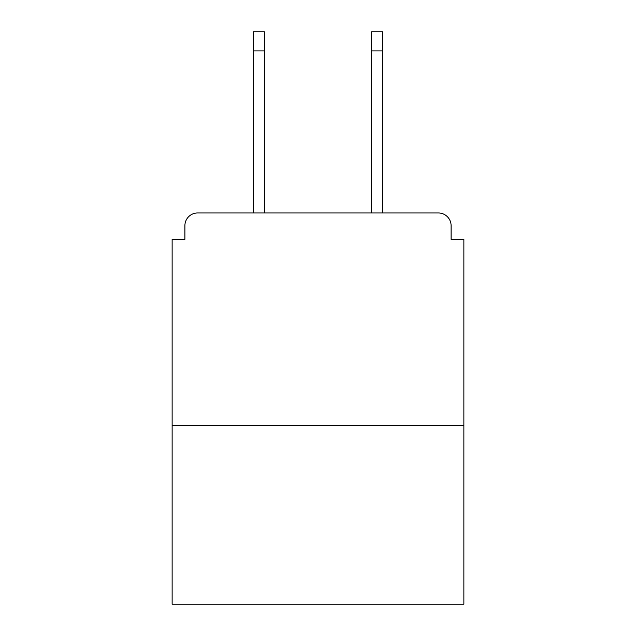 <?xml version="1.0" encoding="UTF-8"?>
<svg xmlns="http://www.w3.org/2000/svg" width="636" height="636" viewBox="0 0 636 636"><rect width="100%" height="100%" fill="white"/><g stroke="black" fill="none" stroke-linecap="round" stroke-linejoin="round"><path stroke-width="0.95" d="M451.107 239.327L451.107 225.716L451.107 239.327L463.867 239.327L463.867 604.2L172.133 604.2L172.133 239.327L184.893 239.327L184.893 225.716L184.893 239.327M463.867 425.587L172.133 425.587M451.107 225.716A12.76 12.76 0 0 0 438.347 212.965L197.653 212.965A12.76 12.76 0 0 0 184.893 225.716M438.347 212.965L384.343 212.965M251.657 212.965L197.653 212.965M264.417 50.936L253.359 50.936L253.359 31.8L264.417 31.8L264.417 212.965M253.359 50.936L253.359 212.965M382.641 31.8L382.641 50.936L371.583 50.936L371.583 31.8L382.641 31.8M371.583 212.965L371.583 50.936M382.641 212.965L382.641 50.936"/></g></svg>
